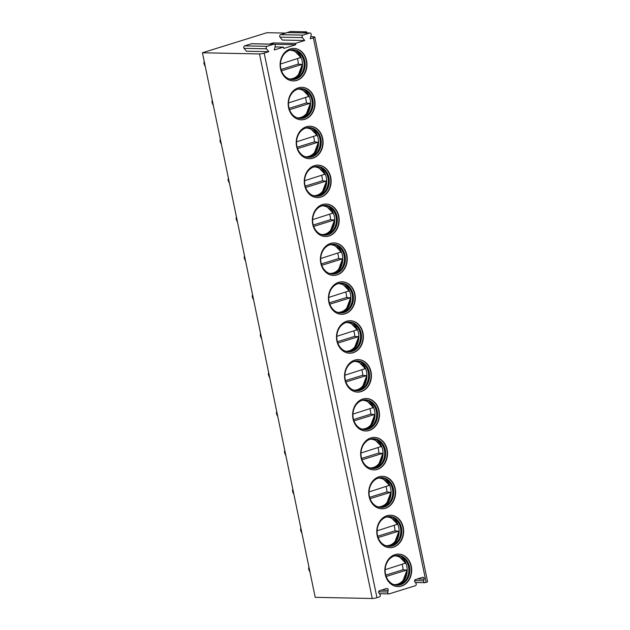 <?xml version="1.0" encoding="UTF-8"?>
<svg xmlns="http://www.w3.org/2000/svg" width="630" height="630" viewBox="0 0 630 630"><rect width="100%" height="100%" fill="white"/><g stroke="black" fill="none" stroke-linecap="round" stroke-linejoin="round"><path stroke-width="0.94" d="M274.475 44.265L295.785 44.698L295.509 43.368L273.144 42.911L269.38 44.084M274.082 44.179A1.488 1.236 91.2 0 0 273.751 44.226L251.386 43.769A1.488 1.236 91.2 0 1 251.716 43.722L274.082 44.179A1.488 1.236 91.2 0 1 275.239 46.069L274.318 49.967L283.531 47.1L275.034 46.927M303.377 32.855L306.684 31.831L290.572 31.5L285.5 33.075L266.939 32.697L202.435 52.77L259.481 53.944A3.441 0.512 -11.7 0 0 264.183 53.117L268.789 51.684L246.417 51.227L244.093 48.345A1.488 1.236 91.2 0 1 244.684 45.856L251.386 43.769M310.015 32.996A1.488 1.236 91.2 0 0 309.684 33.044L287.319 32.587A1.488 1.236 91.2 0 1 287.65 32.539L310.015 32.996A1.488 1.236 91.2 0 1 311.173 34.886L310.251 38.776L313.354 37.816A3.441 0.512 -11.7 0 0 314.787 37.075A3.441 0.512 -11.7 0 0 314.48 36.934L310.803 36.446M295.509 43.368L304.723 40.501L282.358 40.044L280.035 37.162A1.488 1.236 91.2 0 1 280.618 34.666L287.319 32.587M273.144 42.911L273.404 44.163M379.394 593.704L388.923 593.893A1.488 1.236 91.2 0 1 387.773 592.003L388.159 590.349A1.488 1.236 91.2 0 0 386.678 588.499L379.583 590.712A1.488 1.236 91.2 0 0 378.992 593.2L379.984 594.429A1.488 1.236 91.2 0 1 379.394 596.917L376.953 597.681L264.183 53.117M273.751 44.226L267.049 46.313A1.488 1.236 91.2 0 0 266.466 48.801L268.789 51.684M295.785 44.698L283.807 48.431L283.531 47.1M309.684 33.044L302.991 35.123A1.488 1.236 91.2 0 0 302.4 37.619L304.723 40.501M388.923 593.893A1.488 1.236 91.2 0 0 389.253 593.854L415.327 585.735A1.488 1.236 91.2 0 0 415.918 583.246L414.926 582.018A1.488 1.236 91.2 0 1 415.516 579.521L422.612 577.316A1.488 1.236 91.2 0 1 424.1 579.159L423.706 580.821A1.488 1.236 91.2 0 0 425.195 582.663L426.124 582.372A3.441 0.512 -11.7 0 0 427.565 581.64L314.787 37.075M403.247 527.389A16.238 13.435 91.2 0 0 390.545 515.206A16.238 13.435 91.2 0 0 377.173 535.508A16.238 13.435 91.2 0 0 389.875 547.683A16.238 13.435 91.2 0 0 403.247 527.389M395.191 488.494A16.238 13.435 91.2 0 0 382.489 476.312A16.238 13.435 91.2 0 0 369.117 496.605A16.238 13.435 91.2 0 0 381.819 508.788A16.238 13.435 91.2 0 0 395.191 488.494M387.135 449.592A16.238 13.435 91.2 0 0 374.433 437.417A16.238 13.435 91.2 0 0 361.061 457.711A16.238 13.435 91.2 0 0 373.763 469.893A16.238 13.435 91.2 0 0 387.135 449.592M379.079 410.697A16.238 13.435 91.2 0 0 366.377 398.514A16.238 13.435 91.2 0 0 353.005 418.816A16.238 13.435 91.2 0 0 365.715 430.991A16.238 13.435 91.2 0 0 379.079 410.697M371.031 371.802A16.238 13.435 91.2 0 0 358.32 359.62A16.238 13.435 91.2 0 0 344.949 379.914A16.238 13.435 91.2 0 0 357.659 392.096A16.238 13.435 91.2 0 0 371.031 371.802M362.974 332.9A16.238 13.435 91.2 0 0 350.264 320.725A16.238 13.435 91.2 0 0 336.892 341.019A16.238 13.435 91.2 0 0 349.603 353.202A16.238 13.435 91.2 0 0 362.974 332.9M354.918 294.005A16.238 13.435 91.2 0 0 342.208 281.823A16.238 13.435 91.2 0 0 328.836 302.124A16.238 13.435 91.2 0 0 341.547 314.299A16.238 13.435 91.2 0 0 354.918 294.005M346.862 255.111A16.238 13.435 91.2 0 0 334.152 242.928A16.238 13.435 91.2 0 0 320.788 263.222A16.238 13.435 91.2 0 0 333.49 275.405A16.238 13.435 91.2 0 0 346.862 255.111M338.806 216.208A16.238 13.435 91.2 0 0 326.104 204.033A16.238 13.435 91.2 0 0 312.732 224.327A16.238 13.435 91.2 0 0 325.434 236.51A16.238 13.435 91.2 0 0 338.806 216.208M330.75 177.314A16.238 13.435 91.2 0 0 318.048 165.131A16.238 13.435 91.2 0 0 304.676 185.433A16.238 13.435 91.2 0 0 317.378 197.607A16.238 13.435 91.2 0 0 330.75 177.314M322.694 138.419A16.238 13.435 91.2 0 0 309.991 126.236A16.238 13.435 91.2 0 0 296.62 146.53A16.238 13.435 91.2 0 0 309.322 158.713A16.238 13.435 91.2 0 0 322.694 138.419M314.638 99.516A16.238 13.435 91.2 0 0 301.935 87.342A16.238 13.435 91.2 0 0 288.564 107.636A16.238 13.435 91.2 0 0 301.274 119.818A16.238 13.435 91.2 0 0 314.638 99.516M306.589 60.622A16.238 13.435 91.2 0 0 293.879 48.439A16.238 13.435 91.2 0 0 280.507 68.741A16.238 13.435 91.2 0 0 293.218 80.924A16.238 13.435 91.2 0 0 306.589 60.622M411.303 566.283A16.238 13.435 91.2 0 0 398.601 554.109A16.238 13.435 91.2 0 0 385.229 574.402A16.238 13.435 91.2 0 0 397.932 586.585A16.238 13.435 91.2 0 0 411.303 566.283M397.758 586.577A16.238 13.435 -88.8 0 0 410.957 566.275A16.238 13.435 91.2 0 0 398.428 554.101M409.469 566.598A14.923 12.348 -88.8 0 1 397.183 585.246A14.923 12.348 -88.8 0 1 385.513 574.056A14.923 12.348 91.2 0 1 397.798 555.408A14.923 12.348 91.2 0 1 409.469 566.598M396.703 585.223A14.923 12.348 -88.8 0 0 401.113 584.112A14.923 12.348 -88.8 0 0 408.5 566.583A14.923 12.348 91.2 0 0 401.68 556.699A14.923 12.348 91.2 0 0 397.309 555.408M400.522 556.156A16.238 13.435 91.2 0 1 406.799 566.197A16.238 13.435 -88.8 0 1 399.94 584.616M385.765 575.111L403.027 569.74A15.498 12.821 91.2 0 0 402.649 566.307A15.498 12.821 91.2 0 0 402.145 564.409M403.027 569.74L406.594 570.126L386.198 576.474M406.893 569.819L406.594 570.126A14.348 11.868 -88.8 0 1 393.742 584.577M405.515 563.149L385.158 569.701M389.702 547.683A16.238 13.435 -88.8 0 0 402.901 527.381A16.238 13.435 91.2 0 0 390.372 515.206M401.412 527.704A14.923 12.348 -88.8 0 1 389.127 546.352A14.923 12.348 -88.8 0 1 377.457 535.161A14.923 12.348 91.2 0 1 389.742 516.513A14.923 12.348 91.2 0 1 401.412 527.704M388.647 546.328A14.923 12.348 -88.8 0 0 393.057 545.218A14.923 12.348 -88.8 0 0 400.452 527.68A14.923 12.348 91.2 0 0 393.624 517.805A14.923 12.348 91.2 0 0 389.261 516.513M392.466 517.254A16.238 13.435 91.2 0 1 398.743 527.294A16.238 13.435 -88.8 0 1 391.884 545.714M377.709 536.217L394.971 530.838A15.498 12.821 91.2 0 0 394.593 527.412A15.498 12.821 91.2 0 0 394.089 525.514M394.971 530.838L398.538 531.224L378.142 537.571M398.837 530.917L398.538 531.224A14.348 11.868 -88.8 0 1 385.686 545.682M397.459 524.255L377.102 530.799M381.646 508.78A16.238 13.435 -88.8 0 0 394.845 488.486A16.238 13.435 91.2 0 0 382.315 476.312M393.356 488.801A14.923 12.348 -88.8 0 1 381.079 507.449A14.923 12.348 -88.8 0 1 369.4 496.259A14.923 12.348 91.2 0 1 381.685 477.619A14.923 12.348 91.2 0 1 393.356 488.801M380.591 507.433A14.923 12.348 -88.8 0 0 385.009 506.323A14.923 12.348 -88.8 0 0 392.395 488.785A14.923 12.348 91.2 0 0 385.568 478.902A14.923 12.348 91.2 0 0 381.205 477.619M384.41 478.359A16.238 13.435 91.2 0 1 390.687 488.4A16.238 13.435 -88.8 0 1 383.827 506.819M369.652 497.314L386.914 491.943A15.498 12.821 91.2 0 0 386.536 488.51A15.498 12.821 91.2 0 0 386.032 486.62M386.914 491.943L390.482 492.329L370.093 498.676M390.781 492.022L390.482 492.329A14.348 11.868 -88.8 0 1 377.63 506.78M389.403 485.352L369.046 491.904M373.598 469.885A16.238 13.435 -88.8 0 0 386.788 449.584A16.238 13.435 91.2 0 0 374.259 437.409M385.308 449.907A14.923 12.348 -88.8 0 1 373.023 468.555A14.923 12.348 -88.8 0 1 361.344 457.364A14.923 12.348 91.2 0 1 373.629 438.716A14.923 12.348 91.2 0 1 385.308 449.907M372.535 468.531A14.923 12.348 -88.8 0 0 376.953 467.421A14.923 12.348 -88.8 0 0 384.339 449.891A14.923 12.348 91.2 0 0 377.512 440.008A14.923 12.348 91.2 0 0 373.149 438.716M376.354 439.464A16.238 13.435 91.2 0 1 382.63 449.505A16.238 13.435 -88.8 0 1 375.771 467.925M361.596 458.419L378.858 453.049A15.498 12.821 91.2 0 0 378.48 449.615A15.498 12.821 91.2 0 0 377.976 447.717M378.858 453.049L382.426 453.435L362.037 459.782M382.725 453.127L382.426 453.435A14.348 11.868 -88.8 0 1 369.574 467.885M381.347 446.457L360.998 453.009M365.542 430.991A16.238 13.435 -88.8 0 0 378.74 410.689A16.238 13.435 91.2 0 0 366.203 398.514M377.252 411.012A14.923 12.348 -88.8 0 1 364.967 429.66A14.923 12.348 -88.8 0 1 353.288 418.47A14.923 12.348 91.2 0 1 365.573 399.822A14.923 12.348 91.2 0 1 377.252 411.012M364.479 429.636A14.923 12.348 -88.8 0 0 368.897 428.526A14.923 12.348 -88.8 0 0 376.283 410.988A14.923 12.348 91.2 0 0 369.456 401.113A14.923 12.348 91.2 0 0 365.093 399.822M368.298 400.562A16.238 13.435 91.2 0 1 374.574 410.602A16.238 13.435 -88.8 0 1 367.715 429.03M353.548 419.525L370.802 414.146A15.498 12.821 91.2 0 0 370.424 410.721A15.498 12.821 91.2 0 0 369.92 408.823M370.802 414.146L374.37 414.54L353.981 420.879M374.677 414.225L374.37 414.54A14.348 11.868 -88.8 0 1 361.518 428.991M373.291 407.563L352.942 414.107M357.486 392.088A16.238 13.435 -88.8 0 0 370.684 371.794A16.238 13.435 91.2 0 0 358.147 359.62M369.196 372.117A14.923 12.348 -88.8 0 1 356.911 390.757A14.923 12.348 -88.8 0 1 345.24 379.567A14.923 12.348 91.2 0 1 357.517 360.927A14.923 12.348 91.2 0 1 369.196 372.117M356.43 390.742A14.923 12.348 -88.8 0 0 360.84 389.631A14.923 12.348 -88.8 0 0 368.227 372.094A14.923 12.348 91.2 0 0 361.399 362.218A14.923 12.348 91.2 0 0 357.037 360.927M360.242 361.667A16.238 13.435 91.2 0 1 366.518 371.708A16.238 13.435 -88.8 0 1 359.659 390.127M345.492 380.622L362.754 375.252A15.498 12.821 91.2 0 0 362.368 371.818A15.498 12.821 91.2 0 0 361.872 369.928M362.754 375.252L366.314 375.637L345.925 381.985M366.621 375.33L366.314 375.637A14.348 11.868 -88.8 0 1 353.461 390.096M365.235 368.66L344.886 375.212M349.43 353.194A16.238 13.435 -88.8 0 0 362.628 332.892A16.238 13.435 91.2 0 0 350.091 320.717M361.14 333.215A14.923 12.348 -88.8 0 1 348.855 351.863A14.923 12.348 -88.8 0 1 337.184 340.673A14.923 12.348 91.2 0 1 349.469 322.024A14.923 12.348 91.2 0 1 361.14 333.215M348.374 351.839A14.923 12.348 -88.8 0 0 352.784 350.729A14.923 12.348 -88.8 0 0 360.171 333.199A14.923 12.348 91.2 0 0 353.343 323.316A14.923 12.348 91.2 0 0 348.981 322.024M352.186 322.773A16.238 13.435 91.2 0 1 358.462 332.813A16.238 13.435 -88.8 0 1 351.603 351.233M337.436 341.728L354.698 336.357A15.498 12.821 91.2 0 0 354.32 332.923A15.498 12.821 91.2 0 0 353.816 331.026M354.698 336.357L358.257 336.743L337.869 343.09M358.565 336.436L358.257 336.743A14.348 11.868 -88.8 0 1 345.405 351.193M357.178 329.766L336.829 336.318M341.373 314.299A16.238 13.435 -88.8 0 0 354.572 293.997A16.238 13.435 91.2 0 0 342.035 281.823M353.084 294.32A14.923 12.348 -88.8 0 1 340.798 312.968A14.923 12.348 -88.8 0 1 329.128 301.778A14.923 12.348 91.2 0 1 341.413 283.13A14.923 12.348 91.2 0 1 353.084 294.32M340.318 312.945A14.923 12.348 -88.8 0 0 344.728 311.834A14.923 12.348 -88.8 0 0 352.115 294.297A14.923 12.348 91.2 0 0 345.287 284.421A14.923 12.348 91.2 0 0 340.925 283.13M344.13 283.87A16.238 13.435 91.2 0 1 350.414 293.911A16.238 13.435 -88.8 0 1 343.555 312.338M329.38 302.833L346.642 297.454A15.498 12.821 91.2 0 0 346.264 294.029A15.498 12.821 91.2 0 0 345.76 292.131M346.642 297.454L350.209 297.848L329.813 304.195M350.508 297.541L350.209 297.848A14.348 11.868 -88.8 0 1 337.349 312.299M349.13 290.871L328.773 297.415M333.317 275.397A16.238 13.435 -88.8 0 0 346.516 255.103A16.238 13.435 91.2 0 0 333.987 242.928M345.027 255.426A14.923 12.348 -88.8 0 1 332.742 274.066A14.923 12.348 -88.8 0 1 321.072 262.883A14.923 12.348 91.2 0 1 333.357 244.235A14.923 12.348 91.2 0 1 345.027 255.426M332.262 274.05A14.923 12.348 -88.8 0 0 336.672 272.94A14.923 12.348 -88.8 0 0 344.059 255.402A14.923 12.348 91.2 0 0 337.239 245.527A14.923 12.348 91.2 0 0 332.868 244.235M336.081 244.975A16.238 13.435 91.2 0 1 342.358 255.016A16.238 13.435 -88.8 0 1 335.499 273.436M321.324 263.931L338.586 258.56A15.498 12.821 91.2 0 0 338.208 255.126A15.498 12.821 91.2 0 0 337.704 253.236M338.586 258.56L342.153 258.946L321.757 265.293M342.452 258.639L342.153 258.946A14.348 11.868 -88.8 0 1 329.301 273.404M341.074 251.968L320.717 258.52M325.261 236.502A16.238 13.435 -88.8 0 0 338.46 216.208A16.238 13.435 91.2 0 0 325.93 204.025M336.971 216.523A14.923 12.348 -88.8 0 1 324.686 235.171A14.923 12.348 -88.8 0 1 313.016 223.981A14.923 12.348 91.2 0 1 325.3 205.333A14.923 12.348 91.2 0 1 336.971 216.523M324.206 235.148A14.923 12.348 -88.8 0 0 328.616 234.045A14.923 12.348 -88.8 0 0 336.01 216.507A14.923 12.348 91.2 0 0 329.183 206.624A14.923 12.348 91.2 0 0 324.812 205.341M328.025 206.081A16.238 13.435 91.2 0 1 334.302 216.121A16.238 13.435 -88.8 0 1 327.442 234.541M313.267 225.036L330.529 219.665A15.498 12.821 91.2 0 0 330.151 216.232A15.498 12.821 91.2 0 0 329.648 214.334M330.529 219.665L334.097 220.051L313.701 226.398M334.396 219.744L334.097 220.051A14.348 11.868 -88.8 0 1 321.245 234.502M333.018 213.074L312.661 219.626M317.205 197.607A16.238 13.435 -88.8 0 0 330.404 177.306A16.238 13.435 91.2 0 0 317.874 165.131M328.915 177.629A14.923 12.348 -88.8 0 1 316.638 196.276A14.923 12.348 -88.8 0 1 304.959 185.086A14.923 12.348 91.2 0 1 317.244 166.438A14.923 12.348 91.2 0 1 328.915 177.629M316.15 196.253A14.923 12.348 -88.8 0 0 320.568 195.143A14.923 12.348 -88.8 0 0 327.954 177.605A14.923 12.348 91.2 0 0 321.127 167.73A14.923 12.348 91.2 0 0 316.764 166.438M319.969 167.178A16.238 13.435 91.2 0 1 326.245 177.219A16.238 13.435 -88.8 0 1 319.386 195.647M305.211 186.141L322.473 180.771A15.498 12.821 91.2 0 0 322.095 177.337A15.498 12.821 91.2 0 0 321.591 175.439M322.473 180.771L326.041 181.156L305.652 187.504M326.34 180.849L326.041 181.156A14.348 11.868 -88.8 0 1 313.189 195.607M324.962 174.179L304.605 180.723M309.157 158.713A16.238 13.435 -88.8 0 0 322.347 138.411A16.238 13.435 91.2 0 0 309.818 126.236M320.867 138.734A14.923 12.348 -88.8 0 1 308.582 157.382A14.923 12.348 -88.8 0 1 296.903 146.191A14.923 12.348 91.2 0 1 309.188 127.544A14.923 12.348 91.2 0 1 320.867 138.734M308.094 157.358A14.923 12.348 -88.8 0 0 312.511 156.248A14.923 12.348 -88.8 0 0 319.898 138.71A14.923 12.348 91.2 0 0 313.071 128.835A14.923 12.348 91.2 0 0 308.708 127.544M311.913 128.284A16.238 13.435 91.2 0 1 318.189 138.324A16.238 13.435 -88.8 0 1 311.33 156.744M297.155 147.239L314.417 141.868A15.498 12.821 91.2 0 0 314.039 138.442A15.498 12.821 91.2 0 0 313.535 136.545M314.417 141.868L317.985 142.254L297.596 148.601M318.284 141.947L317.985 142.254A14.348 11.868 -88.8 0 1 305.133 156.713M316.906 135.285L296.557 141.829M301.101 119.81A16.238 13.435 -88.8 0 0 314.299 99.516A16.238 13.435 91.2 0 0 301.762 87.342M312.811 99.831A14.923 12.348 -88.8 0 1 300.526 118.479A14.923 12.348 -88.8 0 1 288.847 107.289A14.923 12.348 91.2 0 1 301.132 88.641A14.923 12.348 91.2 0 1 312.811 99.831M300.037 118.464A14.923 12.348 -88.8 0 0 304.455 117.353A14.923 12.348 -88.8 0 0 311.842 99.816A14.923 12.348 91.2 0 0 305.014 89.933A14.923 12.348 91.2 0 0 300.652 88.649M303.857 89.389A16.238 13.435 91.2 0 1 310.133 99.43A16.238 13.435 -88.8 0 1 303.274 117.849M289.107 108.344L306.361 102.973A15.498 12.821 91.2 0 0 305.983 99.54A15.498 12.821 91.2 0 0 305.479 97.642M306.361 102.973L309.928 103.359L289.54 109.707M310.236 103.052L309.928 103.359A14.348 11.868 -88.8 0 1 297.077 117.81M308.85 96.382L288.501 102.934M293.044 80.916A16.238 13.435 -88.8 0 0 306.243 60.614A16.238 13.435 91.2 0 0 293.706 48.439M304.755 60.937A14.923 12.348 -88.8 0 1 292.47 79.585A14.923 12.348 -88.8 0 1 280.799 68.394A14.923 12.348 91.2 0 1 293.076 49.746A14.923 12.348 91.2 0 1 304.755 60.937M291.989 79.561A14.923 12.348 -88.8 0 0 296.399 78.451A14.923 12.348 -88.8 0 0 303.786 60.921A14.923 12.348 91.2 0 0 296.958 51.038A14.923 12.348 91.2 0 0 292.596 49.746M295.801 50.487A16.238 13.435 91.2 0 1 302.077 60.527A16.238 13.435 -88.8 0 1 295.218 78.955M281.051 69.45L298.313 64.079A15.498 12.821 91.2 0 0 297.927 60.645A15.498 12.821 91.2 0 0 297.431 58.747M298.313 64.079L301.872 64.465L281.484 70.812M302.18 64.158L301.872 64.465A14.348 11.868 -88.8 0 1 289.02 78.915M300.793 57.487L280.445 64.032M202.435 52.77L315.213 597.334L372.251 598.5A3.441 0.512 -11.7 0 0 376.953 597.681M306.684 31.831L306.912 32.933M309.976 572.048A5.166 4.276 -88.8 0 1 309.291 570.772A5.166 4.276 -88.8 0 1 309.031 569.89A5.166 4.276 -88.8 0 1 309.023 567.457M309.291 570.772L308.763 569.386A2.008 1.662 -88.8 0 1 308.802 567.638L308.976 567.228M205.254 66.386A5.166 4.276 -88.8 0 1 204.569 65.111A5.166 4.276 -88.8 0 1 204.317 64.228A5.166 4.276 -88.8 0 1 204.301 61.787M204.569 65.111L204.049 63.724A2.008 1.662 -88.8 0 1 204.089 61.976L204.262 61.567M301.92 533.145A5.166 4.276 -88.8 0 1 301.234 531.877A5.166 4.276 -88.8 0 1 300.982 530.995A5.166 4.276 -88.8 0 1 300.967 528.554M301.234 531.877L300.715 530.491A2.008 1.662 -88.8 0 1 300.746 528.743L300.919 528.334M293.863 494.251A5.166 4.276 -88.8 0 1 293.178 492.983A5.166 4.276 -88.8 0 1 292.926 492.101A5.166 4.276 -88.8 0 1 292.911 489.66M293.178 492.983L292.659 491.597A2.008 1.662 -88.8 0 1 292.69 489.841L292.863 489.439M285.807 455.356A5.166 4.276 -88.8 0 1 285.122 454.08A5.166 4.276 -88.8 0 1 284.87 453.206A5.166 4.276 -88.8 0 1 284.855 450.765M285.122 454.08L284.602 452.694A2.008 1.662 -88.8 0 1 284.634 450.946L284.807 450.537M277.751 416.462A5.166 4.276 -88.8 0 1 277.066 415.186A5.166 4.276 -88.8 0 1 276.814 414.304A5.166 4.276 -88.8 0 1 276.798 411.863M277.066 415.186L276.546 413.8A2.008 1.662 -88.8 0 1 276.578 412.051L276.751 411.642M269.695 377.559A5.166 4.276 -88.8 0 1 269.01 376.291A5.166 4.276 -88.8 0 1 268.758 375.409A5.166 4.276 -88.8 0 1 268.742 372.968M269.01 376.291L268.49 374.905A2.008 1.662 -88.8 0 1 268.53 373.157L268.703 372.747M261.639 338.664A5.166 4.276 -88.8 0 1 260.954 337.389A5.166 4.276 -88.8 0 1 260.702 336.514A5.166 4.276 -88.8 0 1 260.694 334.073M260.954 337.389L260.434 336.003A2.008 1.662 -88.8 0 1 260.474 334.254L260.647 333.845M253.583 299.77A5.166 4.276 -88.8 0 1 252.906 298.494A5.166 4.276 -88.8 0 1 252.646 297.612A5.166 4.276 -88.8 0 1 252.638 295.171M252.906 298.494L252.378 297.108A2.008 1.662 -88.8 0 1 252.417 295.36L252.591 294.95M245.535 260.867A5.166 4.276 -88.8 0 1 244.85 259.599A5.166 4.276 -88.8 0 1 244.59 258.717A5.166 4.276 -88.8 0 1 244.582 256.276M244.85 259.599L244.322 258.213A2.008 1.662 -88.8 0 1 244.361 256.465L244.534 256.056M237.478 221.973A5.166 4.276 -88.8 0 1 236.793 220.697A5.166 4.276 -88.8 0 1 236.541 219.823A5.166 4.276 -88.8 0 1 236.526 217.382M236.793 220.697L236.274 219.311A2.008 1.662 -88.8 0 1 236.305 217.563L236.478 217.153M229.422 183.078A5.166 4.276 -88.8 0 1 228.737 181.802A5.166 4.276 -88.8 0 1 228.485 180.92A5.166 4.276 -88.8 0 1 228.47 178.479M228.737 181.802L228.218 180.416A2.008 1.662 -88.8 0 1 228.249 178.668L228.422 178.258M221.366 144.175A5.166 4.276 -88.8 0 1 220.681 142.908A5.166 4.276 -88.8 0 1 220.429 142.026A5.166 4.276 -88.8 0 1 220.413 139.584M220.681 142.908L220.161 141.522A2.008 1.662 -88.8 0 1 220.193 139.773L220.366 139.364M213.31 105.281A5.166 4.276 -88.8 0 1 212.625 104.005A5.166 4.276 -88.8 0 1 212.373 103.131A5.166 4.276 -88.8 0 1 212.357 100.69M212.625 104.005L212.105 102.619A2.008 1.662 -88.8 0 1 212.137 100.871L212.31 100.461M426.124 582.372L313.354 37.816M405.208 563.456A14.348 11.868 91.2 0 0 394.325 555.936M397.152 524.562A14.348 11.868 91.2 0 0 386.269 517.041M389.104 485.659A14.348 11.868 91.2 0 0 378.213 478.138M381.048 446.765A14.348 11.868 91.2 0 0 370.156 439.244M372.991 407.87A14.348 11.868 91.2 0 0 362.1 400.349M364.935 368.967A14.348 11.868 91.2 0 0 354.052 361.455M356.879 330.073A14.348 11.868 91.2 0 0 345.996 322.552M348.823 291.178A14.348 11.868 91.2 0 0 337.94 283.657M340.767 252.284A14.348 11.868 91.2 0 0 329.884 244.763M332.711 213.381A14.348 11.868 91.2 0 0 321.828 205.86M324.663 174.486A14.348 11.868 91.2 0 0 313.772 166.966M316.606 135.592A14.348 11.868 91.2 0 0 305.715 128.071M308.55 96.689A14.348 11.868 91.2 0 0 297.659 89.169M300.494 57.795A14.348 11.868 91.2 0 0 289.611 50.274M387.773 592.003L378.677 591.822M388.159 590.349L381.205 590.2M424.1 579.159L417.147 579.017M423.706 580.821L414.611 580.632M372.251 598.5L259.481 53.944M266.466 48.801L244.093 48.345M302.991 35.123L280.618 34.666M302.4 37.619L280.035 37.162M267.049 46.313L244.684 45.856M397.53 585.168L402.538 581.962L407.09 569.874M398.136 555.502L405.712 563.196M389.474 546.273L394.482 543.068L399.034 530.98M390.08 516.6L397.656 524.302M381.418 507.378L386.426 504.173L390.986 492.077M382.024 477.705L389.6 485.399M373.362 468.476L378.378 465.271L382.93 453.183M373.968 438.811L381.544 446.505M365.305 429.581L370.322 426.376L374.874 414.288M365.912 399.908L373.488 407.61M357.249 390.687L362.266 387.481L366.817 375.393M357.864 361.014L365.432 368.715M349.201 351.784L354.21 348.579L358.761 336.491M349.808 322.119L357.375 329.813M341.145 312.889L346.154 309.684L350.705 297.596M341.751 283.216L349.327 290.918M333.089 273.995L338.097 270.79L342.649 258.702M333.695 244.322L341.271 252.024M325.033 235.092L330.041 231.895L334.593 219.799M325.639 205.427L333.215 213.121M316.977 196.198L321.985 192.993L326.545 180.904M317.583 166.533L325.159 174.227M308.92 157.303L313.929 154.098L318.489 142.01M309.527 127.63L317.103 135.332M300.864 118.401L305.881 115.203L310.433 103.107M301.471 88.736L309.046 96.429M292.808 79.506L297.825 76.301L302.376 64.213M293.415 49.841L300.99 57.535M415.335 582.514L424.864 582.711"/></g></svg>
